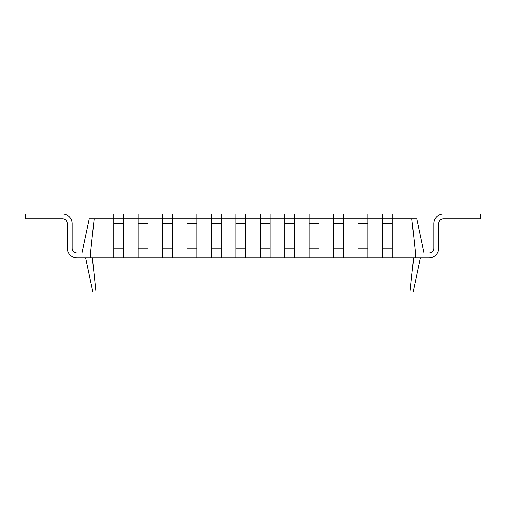 <?xml version="1.0" encoding="UTF-8"?>
<svg xmlns="http://www.w3.org/2000/svg" width="506" height="506" viewBox="0 0 506 506"><rect width="100%" height="100%" fill="white"/><g stroke="black" fill="none" stroke-linecap="round" stroke-linejoin="round"><path stroke-width="0.76" d="M94.167 218.794L90.53 253L81.978 253L89.252 218.794L113.742 218.794L113.742 213.911L123.515 213.911L123.515 218.794L138.17 218.794L138.17 213.911L147.948 213.911L147.948 218.794L162.603 218.794L162.603 213.911L187.037 213.911L187.037 257.889L424.022 257.889L424.022 253L428.905 253A4.889 4.889 0 0 0 433.794 248.111L433.794 223.684A9.772 9.772 0 0 1 443.566 213.911L480.7 213.911L480.7 218.794L443.566 218.794A4.889 4.889 0 0 0 438.677 223.684L438.677 248.111A9.772 9.772 0 0 1 428.905 257.889L424.022 257.889M187.037 213.911L211.464 213.911L211.464 257.889M211.464 213.911L235.897 213.911L235.897 257.889M235.897 213.911L260.331 213.911L260.331 257.889M260.331 213.911L284.758 213.911L284.758 257.889M284.758 213.911L309.191 213.911L309.191 257.889M309.191 213.911L333.625 213.911L333.625 257.889M172.375 213.911L172.375 218.794L358.052 218.794L358.052 257.889M358.052 223.684L367.83 223.684L367.83 218.794L358.052 218.794L358.052 213.911L367.83 213.911L367.83 218.794L382.485 218.794L382.485 257.889M382.485 223.684L392.258 223.684L392.258 218.794L382.485 218.794L382.485 213.911L392.258 213.911L392.258 218.794L416.748 218.794L424.022 253L415.47 253L415.47 257.889M411.833 218.794L415.47 253L392.258 253M367.83 253L382.485 253M343.397 253L358.052 253M318.963 253L333.625 253M294.536 253L309.191 253M270.103 253L284.758 253M245.669 253L260.331 253M221.242 253L235.897 253M196.809 253L211.464 253M172.375 253L187.037 253M147.948 253L162.603 253M123.515 253L138.17 253M77.095 253A4.889 4.889 0 0 1 72.206 248.111A4.889 4.889 0 0 0 77.095 253A4.889 4.889 0 0 1 72.206 248.111A4.889 4.889 0 0 0 77.095 253A4.889 4.889 0 0 1 72.206 248.111A4.889 4.889 0 0 0 77.095 253A4.889 4.889 0 0 1 72.206 248.111A4.889 4.889 0 0 0 77.095 253A4.889 4.889 0 0 1 72.206 248.111A4.889 4.889 0 0 0 77.095 253A4.889 4.889 0 0 1 72.206 248.111A4.889 4.889 0 0 0 77.095 253L81.978 253L81.978 257.889L90.53 257.889L90.53 253L113.742 253M90.53 257.889L187.037 257.889M113.742 223.684L123.515 223.684L123.515 218.794L113.742 218.794L113.742 257.889M392.258 223.684L392.258 257.889M123.515 223.684L123.515 257.889M138.17 223.684L147.948 223.684L147.948 218.794L138.17 218.794L138.17 257.889M367.83 223.684L367.83 257.889M147.948 223.684L147.948 257.889M162.603 223.684L172.375 223.684L172.375 218.794L162.603 218.794L162.603 257.889M333.625 213.911L343.397 213.911L343.397 257.889M172.375 223.684L172.375 257.889M318.963 213.911L318.963 257.889M196.809 213.911L196.809 257.889M294.536 213.911L294.536 257.889M221.242 213.911L221.242 257.889M270.103 213.911L270.103 257.889M245.669 213.911L245.669 257.889M72.206 223.684L72.206 248.111L72.206 223.684A9.772 9.772 0 0 0 62.434 213.911L25.3 213.911L25.3 218.794L62.434 218.794A4.889 4.889 0 0 1 67.323 223.684L67.323 248.111A9.772 9.772 0 0 0 77.095 257.889L81.978 257.889M62.434 218.794A4.889 4.889 0 0 1 67.323 223.684A4.889 4.889 0 0 0 62.434 218.794A4.889 4.889 0 0 1 67.323 223.684A4.889 4.889 0 0 0 62.434 218.794A4.889 4.889 0 0 1 67.323 223.684A4.889 4.889 0 0 0 62.434 218.794A4.889 4.889 0 0 1 67.323 223.684A4.889 4.889 0 0 0 62.434 218.794A4.889 4.889 0 0 1 67.323 223.684A4.889 4.889 0 0 0 62.434 218.794A4.889 4.889 0 0 1 67.323 223.684L67.323 248.111M428.905 253A4.889 4.889 0 0 0 433.794 248.111A4.889 4.889 0 0 1 428.905 253A4.889 4.889 0 0 0 433.794 248.111A4.889 4.889 0 0 1 428.905 253A4.889 4.889 0 0 0 433.794 248.111A4.889 4.889 0 0 1 428.905 253A4.889 4.889 0 0 0 433.794 248.111A4.889 4.889 0 0 1 428.905 253A4.889 4.889 0 0 0 433.794 248.111A4.889 4.889 0 0 1 428.905 253A4.889 4.889 0 0 0 433.794 248.111L433.794 223.684M443.566 218.794A4.889 4.889 0 0 0 438.677 223.684A4.889 4.889 0 0 1 443.566 218.794A4.889 4.889 0 0 0 438.677 223.684A4.889 4.889 0 0 1 443.566 218.794A4.889 4.889 0 0 0 438.677 223.684A4.889 4.889 0 0 1 443.566 218.794A4.889 4.889 0 0 0 438.677 223.684A4.889 4.889 0 0 1 443.566 218.794A4.889 4.889 0 0 0 438.677 223.684A4.889 4.889 0 0 1 443.566 218.794A4.889 4.889 0 0 0 438.677 223.684L438.677 248.111M413.636 257.889L409.999 292.089L413.086 292.089L420.353 257.889M92.364 257.889L96.001 292.089L409.999 292.089M85.647 257.889L92.914 292.089L96.001 292.089M113.742 248.111L123.515 248.111M382.485 248.111L392.258 248.111M138.17 248.111L147.948 248.111M358.052 248.111L367.83 248.111M162.603 248.111L172.375 248.111M333.625 248.111L343.397 248.111M333.625 223.684L343.397 223.684M187.037 248.111L196.809 248.111M187.037 223.684L196.809 223.684M309.191 248.111L318.963 248.111M309.191 223.684L318.963 223.684M211.464 248.111L221.242 248.111M211.464 223.684L221.242 223.684M284.758 248.111L294.536 248.111M284.758 223.684L294.536 223.684M235.897 248.111L245.669 248.111M235.897 223.684L245.669 223.684M260.331 248.111L270.103 248.111M260.331 223.684L270.103 223.684"/></g></svg>
